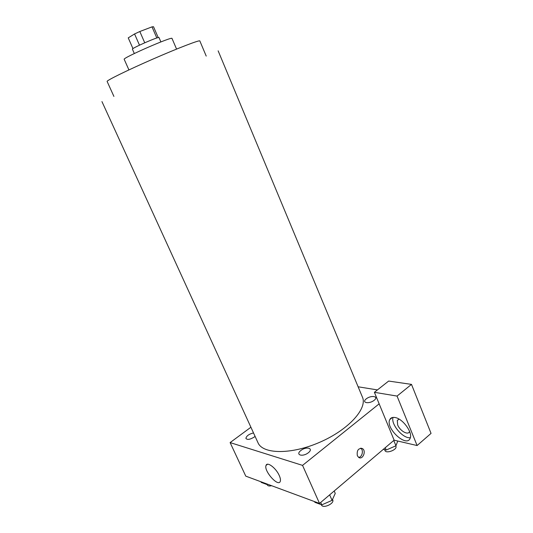 <?xml version="1.0" encoding="UTF-8"?>
<svg xmlns="http://www.w3.org/2000/svg" width="533" height="533" viewBox="0 0 533 533"><rect width="100%" height="100%" fill="white"/><g stroke="black" fill="none" stroke-linecap="round" stroke-linejoin="round"><path stroke-width="0.8" d="M132.977 48.63L128.233 37.876L134.563 33.952L139.813 31.52L152.005 26.87L153.511 26.717L158.221 37.603M134.323 53.527L132.417 49.203C131.171 48.403 159.26 36.131 159.007 37.583L160.879 41.92M139.486 45.172L134.563 33.952M156.822 37.99L152.005 26.87M144.736 42.773L139.813 31.52M128.919 69.91L124.209 59.336C121.924 58.19 172.725 35.997 172.012 38.456L176.57 49.089M113.909 96.42L107.126 81.449C106.26 80.616 127.061 70.383 152.625 59.216C178.182 48.043 199.822 39.742 199.842 40.941L206.218 56.085M218.144 50.835L362.427 397.118C367.69 408.398 348.695 429.711 319.94 442.19C291.245 454.809 262.702 454.269 257.999 442.743L101.95 101.596M300.812 450.532C306.368 446.081 314.05 448.206 308.374 452.724C302.684 457.274 295.095 454.975 300.812 450.532M253.515 432.936C249.071 434.035 246.526 435.841 245.886 438.346C247.199 440.058 249.984 439.625 254.248 437.047L255.08 436.354M358.129 386.791L377.431 389.916M250.91 427.239L230.116 442.59L302.551 465.382L379.15 403.841L374.399 392.308L397.052 396.079L417.099 445.541L394.127 440.178L379.15 403.841M366.244 398.871C371.188 394.906 379.256 396.272 374.199 400.29C369.136 404.34 361.134 402.835 366.244 398.871M374.399 392.308L388.65 381.062L411.496 384.386L431.05 433.382L417.099 445.541M409.577 431.417L409.471 431.69C408.031 435.561 399.837 430.784 397.651 424.908L397.292 420.47L399.097 419.138M393.061 417.399C390.556 424.141 403.101 438.972 410.343 437.7M395.08 417.526C402.861 418.625 413.142 432.903 410.084 438.432C406.373 447.84 385.199 427.992 389.77 419.638C390.689 417.759 392.461 417.059 395.08 417.526M397.052 396.079L411.496 384.386M230.116 442.59L245.773 476.142L319.527 503.438L394.127 440.178M279.245 475.509C280.378 478.061 280.724 480.006 280.278 481.339C278.359 487.488 263.522 470.759 266.054 465.409C267.166 461.358 276.041 468.061 279.245 475.509M319.527 503.438L302.551 465.382M357.343 455.722C356.65 450.392 358.343 448.013 362.427 448.586C366.597 450.918 362.713 460.232 358.716 457.427L357.343 455.722M358.609 457.361C362.227 457.281 363.859 450.045 360.694 448.173M260.937 481.759L261.237 482.398L266.913 484.51L267.579 484.217M266.913 484.51L266.613 483.857M271.597 485.703C269.358 486.243 267.932 486.003 267.333 484.983L267.08 484.437M314.57 501.606L314.883 502.313L321.779 504.864L332.079 500.36L335.25 493.405L334.191 491M332.079 500.36L329.647 494.857M321.779 504.864L320.699 502.446M332.512 499.414L332.719 499.881C334.704 503.592 322.885 508.935 321.466 504.971L321.352 504.711M383.347 449.319L386.212 450.039L395.946 445.781L397.771 441.031M395.946 445.781L393.76 440.491M386.212 450.039L385.246 447.707M395.726 445.881L395.899 446.294C397.598 449.645 386.132 454.083 384.979 450.525L384.613 449.632M398.831 419.191L397.292 420.47M389.77 419.638L392.335 417.519M266.054 465.409L267.546 464.25M362.427 448.586L360.808 448.166"/></g></svg>
